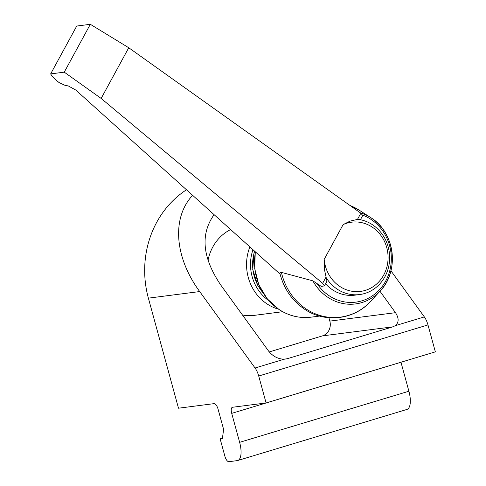 <?xml version="1.0" encoding="UTF-8"?>
<svg xmlns="http://www.w3.org/2000/svg" width="486" height="486" viewBox="0 0 486 486"><rect width="100%" height="100%" fill="white"/><g stroke="black" fill="none" stroke-linecap="round" stroke-linejoin="round"><path stroke-width="0.73" d="M269.262 351.937L322.431 335.887A12.035 11.026 82.7 0 0 329.842 321.106L328.919 317.741M379.943 291.217L395.489 312.68C399.061 318.172 398.988 322.504 395.258 325.687L392.852 326.841L287.056 358.777L283.538 359.233M287.056 358.777L284.152 359.227C277.98 359.039 272.774 356.293 268.539 351.001L220.857 285.173C202.407 257.853 200.117 234.398 213.986 214.818M390.926 270.781L424.339 316.908A12.035 4.763 73.2 0 1 427.978 324.921L435.347 351.858L266.085 402.955L232.515 407.268A6.014 2.381 73.2 0 0 232.363 407.298A6.014 2.381 73.2 0 0 231.713 413.367L239.634 442.327A18.049 7.144 73.2 0 1 237.684 460.528A18.049 7.144 73.2 0 1 237.223 460.625L228.857 461.7A6.014 2.381 73.2 0 1 224.884 456.214L220.134 438.834L222.4 438.542L223.609 429.393L218.062 409.121A6.014 2.381 73.2 0 0 214.089 403.635L178.49 408.21L148.382 298.149A96.264 88.215 82.7 0 1 186.351 189.862M237.684 460.528L406.946 409.431A18.049 7.144 73.2 0 0 408.902 391.23L400.974 362.264A6.014 2.381 73.2 0 1 400.968 362.234M192.517 195.433C171.588 217.91 174.535 257.319 199.697 291.557L255.071 368.005A12.035 4.763 73.2 0 1 258.716 376.018L266.085 402.955M222.454 438.135L220.134 438.834M282.664 311.714L254.293 315.359A45.125 41.353 -97.3 0 1 242.484 315.025M208.008 260.399A45.125 41.353 -97.3 0 1 230.425 229.659M278.484 309.169A45.125 41.353 -97.3 0 1 249.792 247.143M268.685 300.567A42.118 38.594 -97.3 0 1 252.896 249.95M281.418 272.385L279.808 272.95C283.617 288.435 291.867 300.518 304.546 309.181C325.189 323.397 354.422 319.8 370.976 301.004A57.852 53.017 -97.3 0 1 306.156 308.981A57.852 53.017 -97.3 0 1 281.418 272.385L312.869 280.841L321.38 286.461L324.405 285.859L322.655 283.314L101.149 98.433L64.261 72.159L90.329 24.3L128.747 47.749L360.843 213.208L362.726 215.498L360.424 219.727M90.329 24.3L76.721 26.05L50.653 73.902C52.008 76.351 54.809 79.23 59.055 82.541L64.571 85.153L68.398 85.992L75.81 90.068L280.094 274.122M325.535 283.794A37.902 34.731 -97.3 0 0 354.908 295.16L359.683 294.546A37.902 34.731 -97.3 0 0 389.632 256.802A37.902 34.731 -97.3 0 0 357.89 219.326L350.072 221.118L343.122 224.611A34.895 31.979 -97.3 0 1 386.558 246.924A34.895 31.979 -97.3 0 1 362.507 291.078A34.895 31.979 -97.3 0 1 324.174 259.396L324.478 269.657L326.963 281.163L324.405 285.859M359.683 294.546A37.902 34.731 -97.3 0 1 326.136 277.621M343.122 224.611L324.174 259.396M50.653 73.902L64.261 72.159M128.747 47.749L101.149 98.433M392.852 326.841L322.431 335.887M395.489 312.68L329.842 321.106M199.697 291.557L148.382 298.149M284.152 359.227L255.071 368.005M424.339 316.908L395.258 325.687M408.902 391.23L239.634 442.327M400.974 362.264L231.713 413.367M427.978 324.921L258.716 376.018M349.95 205.444A57.852 53.017 -97.3 0 1 359.324 210.256L349.89 205.402M360.843 213.208L357.483 219.38M360.175 212.734A46.686 42.78 -97.3 0 1 370.818 217.679A46.686 42.78 -97.3 0 1 380.222 290.914A46.686 42.78 -97.3 0 1 312.869 280.841M362.75 215.17A44.943 41.182 -97.3 0 1 383.466 284.711A44.943 41.182 -97.3 0 1 316.702 283.131M326.015 277.148L322.655 283.314M262.628 292.311A40.611 37.215 -97.3 0 1 254.567 251.456M255.265 252.088L254.707 268.624L258.789 284.675L267.13 298.738L278.958 309.491C288.951 315.955 299.668 318.512 311.107 317.164A54.146 49.621 -97.3 0 1 279.122 309.521A54.146 49.621 -97.3 0 1 255.387 252.198M359.324 210.256L370.818 217.679C394.766 231.968 399.778 271.048 380.222 290.914L370.976 301.004M254.47 251.365L253.984 253.012L252.744 269.499L257.708 285.288L262.962 292.864M311.107 317.164L319.624 316.07"/></g></svg>

